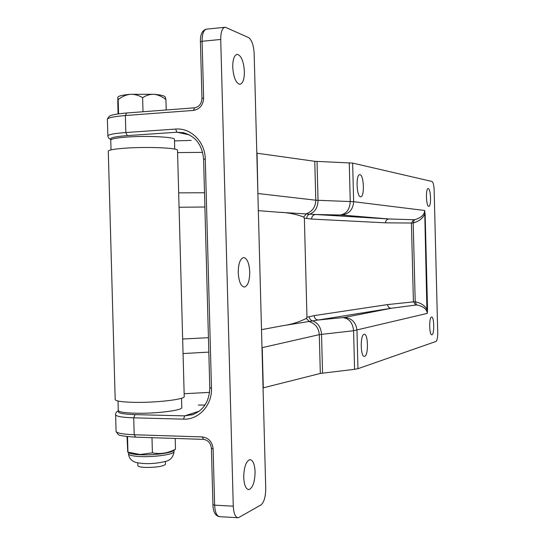 <?xml version="1.0" encoding="UTF-8"?>
<svg xmlns="http://www.w3.org/2000/svg" width="545" height="545" viewBox="0 0 545 545"><rect width="100%" height="100%" fill="white"/><g stroke="black" fill="none" stroke-linecap="round" stroke-linejoin="round"><path stroke-width="0.82" d="M243.717 477.427C243.949 467.16 245.999 461.227 249.869 459.619C252.907 459.96 254.644 464.013 255.08 471.779C254.883 481.916 252.839 487.85 248.949 489.58C245.918 489.308 244.174 485.261 243.717 477.427M238.233 272.636C238.363 263.542 240.168 258.507 243.663 257.526C247.158 258.337 249.188 263.153 249.746 271.982C249.651 280.975 247.846 286.009 244.337 287.079C240.863 286.363 238.826 281.547 238.233 272.636M232.729 67.144C232.776 59.098 234.343 54.834 237.422 54.343C241.36 55.781 243.683 61.503 244.398 71.518C244.371 79.481 242.811 83.746 239.725 84.312C235.822 82.99 233.485 77.267 232.729 67.144M220.725 39.458C220.766 31.739 222.299 27.672 225.323 27.25L248.54 37.557C251.763 39.84 253.636 45.18 254.161 53.567L265.728 488.443C265.653 496.802 264.073 502.299 260.994 504.922L238.369 517.75C235.406 517.546 233.703 513.69 233.267 506.176L220.725 39.458L202.1 41.277L203.632 98.005C203.176 105.103 199.763 109.245 193.407 110.424L125.364 115.533L125.834 132.524L175.599 129.07C190.845 127.625 205.145 141.904 205.281 159.038L211.474 388.088C212.257 405.139 198.775 419.936 183.508 419.146L133.729 417.838C121.024 417.388 114.981 416.182 115.601 414.22C115.642 412.885 116.555 411.734 118.347 410.767M428.731 206.364C426.108 206.46 425.543 188.127 428.179 188.59L428.281 188.597C430.897 188.72 431.422 206.759 428.806 206.364L428.731 206.364M360.545 196.786C356.505 196.813 355.721 174.087 359.789 174.686L359.972 174.707C363.992 175.02 364.7 197.29 360.681 196.793L360.545 196.786M431.96 334.766L431.838 334.793C429.242 335.413 428.915 317.231 431.517 317.04L431.613 317.026C434.195 316.475 434.542 334.358 431.96 334.766M364.653 356.314L364.414 356.362C360.429 357.213 360.088 334.719 364.08 334.303L364.264 334.276C368.222 333.533 368.604 355.565 364.653 356.314M184.217 396.181L184.23 396.767C183.72 399.621 154.542 402.905 133.3 402.333C120.595 401.965 114.552 400.888 115.179 399.124L108.292 151.517C107.569 150.134 113.564 148.996 126.263 148.097C147.491 146.639 176.853 147.893 177.507 150.148L177.52 150.611M425.148 214.601L427.539 309.247L427.287 313.382L353.589 330.72L354.584 369.319L357.956 368.699L436.034 341.429C437.172 340.523 437.737 337.553 437.724 332.505L434.147 190.205C433.909 185.164 433.193 182.255 432.008 181.471L352.649 163.084L353.644 201.691L424.691 210.499L425.148 214.601L424.514 214.573C422.661 218.463 418.894 221.284 413.205 223.021L385.485 222.837L311.59 219.056L304.369 218.15L303.66 217.053C295.962 214.096 287.801 212.509 279.169 212.278L258.337 210.649M209.58 392.38L184.149 393.715M354.584 369.319L320.317 373.454L263.051 387.883M177.575 152.58L202.645 152.368M256.811 153.186L314.778 161.3L352.649 163.084M204.893 207.005L179.067 207.25M182.657 339.017L208.428 337.689M306.964 317.238L314.118 315.623C314.431 318.28 315.814 319.738 318.28 319.997L282.174 325.808C290.757 324.643 298.803 322.177 306.317 318.409L306.964 317.238L304.369 218.15M282.174 325.808L261.505 329.671M416.646 304.928L415.201 301.698C420.958 303.034 424.862 305.575 426.899 309.328L427.287 313.382C426.858 309.097 423.308 306.276 416.646 304.928L391.187 308.272C389.048 308.061 387.842 306.828 387.577 304.58L415.201 301.698L413.205 223.021L414.486 219.751C421.074 217.898 424.48 214.819 424.691 210.499L426.899 309.328L427.539 309.247M279.169 212.278L388.912 218.974L414.486 219.751M385.485 222.837C385.642 220.575 386.78 219.288 388.912 218.974L341.735 215.03L315.521 214.498C313.075 214.866 311.767 216.385 311.59 219.056M111.037 149.868L110.771 140.453C110.124 139.043 115.642 137.905 127.326 137.027C146.823 135.61 173.821 136.938 174.461 139.227L174.468 139.704M181.771 407.197L181.785 407.783C181.287 410.617 154.48 413.812 134.969 413.212C123.279 412.824 117.713 411.748 118.272 409.99L118.02 401.018M165.448 464.027L165.455 464.394C162.751 466.479 156.006 467.487 145.208 467.433C140.12 467.16 137.667 466.493 137.865 465.444L137.79 462.869M165.251 97.064L165.932 99.646L166.218 109.988M165.932 99.646C162.376 96.683 158.479 94.898 154.249 94.312C150.052 94.156 146.176 95.286 142.62 97.705L143.008 111.745M142.62 97.705C138.784 95.293 134.649 94.162 130.221 94.305C125.82 94.885 121.801 96.676 118.17 99.674L117.856 97.31L117.802 103.461L118.088 113.885M118.17 99.674L118.565 113.816M165.026 96.806L164.774 96.52C163.52 95.573 160.012 94.83 154.249 94.312L130.221 94.305C122.857 94.959 118.755 95.879 117.918 97.078M127.898 452.193L128.627 452.554C129.88 453.733 133.845 454.476 140.521 454.775C152.709 455.32 169.631 453.276 173.112 450.899L175.49 449.23L175.197 438.446M127.04 436.579L127.755 452.125L140.181 454.496L152.402 452.841L151.98 437.683M127.939 451.914L127.516 436.627M152.402 452.841C160.271 454.38 167.969 453.181 175.49 449.23M115.622 415.011L116.058 430.686C115.445 432.859 121.487 434.208 134.199 434.746L133.729 417.838L135.01 414.622L184.694 415.876L199.327 411.134M135.63 437.11L134.199 434.746L202.256 436.92C208.66 437.826 212.278 441.791 213.115 448.821L214.635 505.167L233.267 506.176M118.626 411.012C116.957 412.967 122.421 414.166 135.01 414.622M205.036 405.01L198.298 405.085M126.665 113.013L125.364 115.533C112.665 116.596 106.677 118.02 107.406 119.805L107.849 135.705M111.064 139.609L108.871 138.376L107.869 136.352C107.147 134.779 113.135 133.498 125.834 132.524L127.292 135.616C114.28 136.632 108.952 137.912 111.309 139.472M191.118 140.392L174.502 140.917L191.2 140.385M189.449 134.888L176.962 132.224L127.292 135.616M224.635 27.318L206.855 29.123C203.735 29.553 202.147 33.599 202.1 41.277L200.424 41.836L201.957 98.373M211.419 448.487L212.938 504.636L214.635 505.167C215.084 512.634 216.835 516.469 219.901 516.68L237.613 517.709M183.508 419.146L184.694 415.876L193.107 414.527M183.978 132.81L176.962 132.224L175.599 129.07M194.572 107.862L193.407 110.424M194.442 107.842C199.034 106.997 201.534 103.857 201.957 98.427L203.632 98.005M205.281 159.038L203.605 159.317L209.784 387.822L211.474 388.088M198.4 405.085L205.049 404.99M202.256 436.92L203.558 439.338M213.115 448.821L211.419 448.419C210.711 443.044 208.04 440.033 203.408 439.372M344.392 317.449L391.187 308.272L318.28 319.997L344.392 317.449C351.818 318.171 356.008 322.422 356.961 330.202L357.956 368.699M208.817 352.111L183.052 353.555M343.023 317.626C349.229 318.505 352.751 322.872 353.589 330.72L319.309 334.65L262.227 347.635L263.296 387.822M261.907 344.794L261.981 347.69M306.317 318.409L309.376 321.673C315.405 323.669 318.716 327.995 319.309 334.65L320.317 373.454M309.301 316.679C309.56 318.975 310.739 320.419 312.823 321.005C318.055 322.933 320.957 327.368 321.536 334.31L322.551 373.087M178.671 192.869L204.504 192.746M257.88 193.509L315.793 200.213L353.644 201.691C353.092 209.518 349.127 213.967 341.735 215.03M257.056 153.22L257.955 196.398M314.778 161.3L315.793 200.213C315.555 206.902 312.469 211.385 306.542 213.654L303.66 217.053M317.026 161.463L318.042 200.356C317.824 207.332 315.153 211.876 310.023 213.987C307.966 214.669 306.869 216.161 306.726 218.477M349.25 162.764L350.251 201.473C349.815 209.362 346.518 213.858 340.366 214.975M314.118 315.623L387.577 304.58M415.597 304.866L413.403 301.63L411.421 223.232L413.444 219.901M128.491 452.486L128.518 453.494C128.164 455.123 132.176 456.151 140.569 456.574C154.494 457.228 173.637 454.435 174.053 451.798L174.039 451.24M237.422 54.343L236.823 54.398M248.949 489.58L248.275 489.546M193.4 414.418L191.561 415.018C203.244 410.916 209.321 401.849 209.784 387.822M184.237 132.878L182.657 132.537C195.253 135.725 202.236 144.657 203.605 159.317M107.406 119.042L109.17 116.344C109.927 116.065 110.165 114.457 126.406 113.006M126.522 112.999L194.34 107.849M200.424 41.761C200.24 34.614 202.127 30.431 206.085 29.212M135.33 437.138C124.171 436.409 118.408 435.455 118.04 434.283L116.119 431.613M135.46 437.144L203.285 439.365M212.945 504.718C213.095 511.544 215.125 515.509 219.042 516.619M177.507 150.148L184.23 396.767M174.727 149.098L174.461 139.227M181.526 398.231L181.785 407.783M165.455 464.394L165.373 461.472M164.774 96.52L165.38 97.208M128.538 454.142C128.954 457.146 130.282 459.381 132.524 460.852C135.003 461.99 133.92 462.637 143.764 463.522M144.193 463.543C151.074 463.904 158.22 463.182 165.646 461.39C170.36 460.341 173.167 457.139 174.053 451.798L174.012 450.354"/></g></svg>
